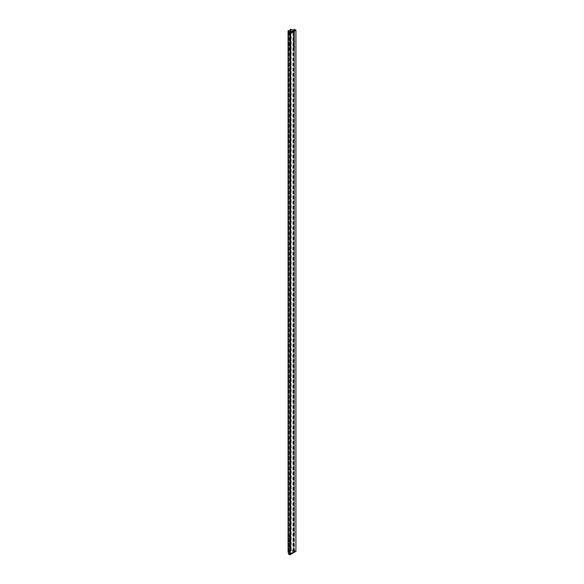 <?xml version="1.0" encoding="UTF-8"?>
<svg xmlns="http://www.w3.org/2000/svg" width="584" height="584" viewBox="0 0 584 584"><rect width="100%" height="100%" fill="white"/><g stroke="black" fill="none" stroke-linecap="round" stroke-linejoin="round"><path stroke-width="0.44" stroke-dasharray="2.92 2.19" d="M289.328 32.266L289.328 49.633L290.306 50.166L289.898 50.399L288.949 49.852L289.328 49.633M288.394 552.194L290.197 553.318L289.817 553.617L289.825 49.801M288.394 553.931L289.825 553.559L289.657 536.36L290.306 536.55L289.898 536.791L289.898 50.399M294.497 30.302L294.497 534.061M294.497 551.427L290.306 553.924L289.657 553.734M289.898 536.791L288.949 536.243L289.825 536.192L289.752 553.603M289.825 553.559L289.825 536.192M289.328 553.391L289.328 536.024M295.92 551.325L294.416 550.457L294.416 29.324M294.402 551.303L293.482 550.997L294.416 550.457M288.949 536.243L288.949 49.852M293.482 550.997L293.482 533.623L293.861 533.404L293.861 47.019L293.482 47.231L293.847 47.479L293.847 30.156L293.577 551.442L291.19 550.332L290.087 550.697L290.087 31.777M293.482 30.353L293.482 47.231M293.861 47.019L294.81 47.567M293.861 533.404L294.81 533.951M293.482 533.623L294.402 533.929M293.767 551.281L293.767 533.915M293.847 47.479L294.402 47.538L294.402 30.207M293.767 30.2L293.767 47.523M290.087 550.697L290.314 31.908L290.328 553.048L288.401 551.931L289.036 551.566L288.175 551.8L288.175 30.667M290.314 550.829L290.956 550.464L293.825 551.573L290.328 553.588L290.328 553.048L290.051 553.749L290.051 32.616L290.051 553.749M289.817 553.617L290.284 553.88L294.329 551.544L293.861 551.281M294.095 551.413L293.825 30.441M290.956 550.464L290.956 32.098L290.956 550.464M288.81 551.435L288.81 30.302M289.036 551.566L289.036 31.171M288.401 551.931L288.401 30.806L288.401 551.931M290.328 553.588L290.328 32.456M289.854 32.792L289.854 50.166M289.752 32.733L289.752 50.1M290.306 32.792L290.306 50.166M294.402 47.8L294.402 30.426M294.402 551.559L294.402 534.192M290.306 536.55L290.306 553.924M289.854 536.55L289.854 553.924M289.752 536.492L289.752 553.866M289.752 32.543L289.752 49.844M294.299 551.238L294.299 533.871M293.847 551.238L293.847 533.871M294.299 47.479L294.299 30.127M292.891 551.573L292.891 30.981M290.722 550.332L290.722 29.2M291.19 550.332L291.19 29.2M293.11 551.442L293.11 30.31M293.577 551.442L293.577 30.31M294.329 551.544L294.329 30.47M290.284 553.88L290.284 32.806M289.657 49.976L289.657 32.602M294.431 551.413L294.431 30.28M289.722 553.749L289.722 32.616M290.197 32.186L290.197 553.318M290.518 553.318L290.518 32.186"/><path stroke-width="0.88" d="M288.394 32.799L289.898 33.668L295.92 30.193L295.92 551.325L289.898 554.8L288.394 553.931L288.394 32.799L289.328 32.266L290.284 32.755L294.431 30.28L293.11 30.31L290.722 29.2L290.314 29.696L290.956 29.331L293.825 30.441L290.051 32.616M295.92 30.193L294.416 29.324L293.482 29.864L294.402 30.426L290.306 32.792L289.752 32.543M289.898 554.8L289.898 33.668M293.482 29.864L293.482 30.353M289.036 31.171L289.036 30.434L288.401 30.806L290.328 31.916L290.328 32.456L290.314 29.696M290.087 31.777L290.087 29.565M288.175 551.8L288.394 552.194M290.956 32.098L290.956 29.331L290.956 32.098M289.036 30.434L288.08 30.806L290.102 32.047L289.817 32.485M292.891 30.981L292.891 30.441M288.175 552.07L288.175 30.937M288.08 551.931L288.08 30.806"/></g></svg>
